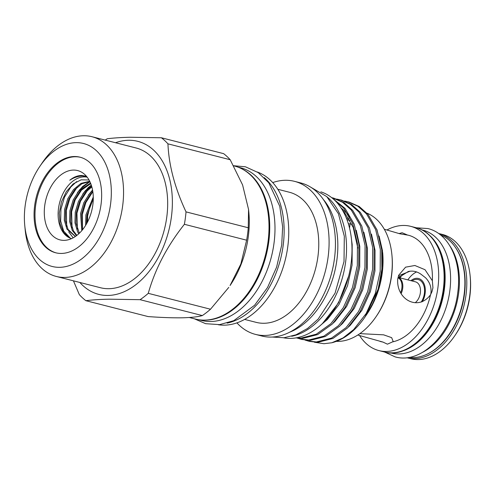 <?xml version="1.0" encoding="UTF-8"?>
<svg xmlns="http://www.w3.org/2000/svg" width="495" height="495" viewBox="0 0 495 495"><rect width="100%" height="100%" fill="white"/><g stroke="black" fill="none" stroke-linecap="round" stroke-linejoin="round"><path stroke-width="0.74" d="M409.037 357.371A63.453 41.846 -75.7 0 0 464.112 294.463A63.453 41.846 -75.7 0 0 440.327 234.803M422.687 352.248A63.453 41.846 -75.7 0 0 458.648 293.071A63.453 41.846 -75.7 0 0 449.856 245.842M390.444 352.836L391.427 353.09A63.453 41.846 -75.7 0 0 449.825 290.819A63.453 41.846 -75.7 0 0 422.823 230.119L421.839 229.872M399.205 351.896A63.453 41.846 -75.7 0 0 444.361 289.42A63.453 41.846 -75.7 0 0 429.078 234.896M398.258 277.46A11.54 7.611 104.3 0 1 402.701 288.35A11.54 7.611 104.3 0 1 401.142 293.585M422.322 301.733A15.518 10.234 -75.7 0 0 424.834 286.122A15.518 10.234 -75.7 0 0 416.697 278.289A15.518 10.234 -75.7 0 0 410.918 280.665M347.069 219.91A54.945 36.234 104.3 0 1 349.872 220.306A54.945 36.234 -75.7 0 0 349 220.058A54.945 36.234 -75.7 0 0 346.964 219.631M430.743 294.37L430.935 293.207C431.578 287.255 429.771 282.101 425.527 277.751L421.994 275.016C417.792 271.606 413.214 270.437 408.264 271.514L397.893 278.054M470.139 275.938L470.25 277.107A61.813 40.763 104.3 0 1 469.854 296.233A61.813 40.763 104.3 0 1 455.573 334.589L454.917 335.561A64.115 42.285 -75.7 0 0 469.724 295.775A64.115 42.285 -75.7 0 0 470.139 275.938A64.115 42.285 -75.7 0 0 442.443 234.444L438.743 233.504A64.115 42.285 104.3 0 1 466.024 294.828A64.115 42.285 104.3 0 1 407.02 357.755L410.72 358.696A64.115 42.285 -75.7 0 0 454.917 335.561M359.5 335.412A64.115 42.285 -75.7 0 0 378.91 350.578A64.115 42.285 -75.7 0 0 437.92 287.657A64.115 42.285 -75.7 0 0 410.633 226.326A64.115 42.285 -75.7 0 0 386.88 230.02M359.859 333.63L383.619 334.837L391.644 337.646L393.154 341.389L392.529 341.89L387.436 344.173L382.926 342.064L357.78 335.028M432.358 280.758L432.939 287.744L431.962 291.685L430.508 294.791C418.17 311.565 396.13 299.543 397.726 279.081L398.654 275.282L405.591 267.164L414.872 265.493L425.026 269.713L432.358 280.758A54.945 36.234 -75.7 0 0 408.369 235.212L399.917 233.807L384.299 229.241M399.057 233.59L402.107 232.73L407.305 234.939M410.046 271.198L400.146 275.177M351.834 224.167L348.944 223.74M198.755 319.733L201.508 320.432A78.798 51.969 -75.7 0 0 274.026 243.107A78.798 51.969 -75.7 0 0 240.496 167.737L237.742 167.032M202.616 320.098A78.798 51.969 -75.7 0 0 268.773 241.764A78.798 51.969 -75.7 0 0 241.306 168.566M283.579 337.788A75.364 49.704 -75.7 0 0 351.079 263.408A75.364 49.704 -75.7 0 0 320.84 191.85M291.697 336.278A75.364 49.704 -75.7 0 0 345.621 262.016A75.364 49.704 -75.7 0 0 327.238 197.066M391.904 254.863L391.984 255.742A64.61 42.607 104.3 0 1 376.646 315.822L376.15 316.553A66.336 43.752 -75.7 0 0 391.904 254.863A66.336 43.752 -75.7 0 0 366.956 213.153M336.309 341.364A66.336 43.752 -75.7 0 0 338.252 341.389A66.336 43.752 -75.7 0 0 376.15 316.553M71.49 238.652L69.418 237.817L63.62 232.403L60.062 223.802L59.289 213.147L61.436 201.917L66.281 191.683L73.149 183.923L81.118 179.815L89.026 179.982M73.409 170.082A35.764 23.587 -75.7 0 0 44.717 205.666A35.764 23.587 -75.7 0 0 64.152 240.36A35.764 23.587 -75.7 0 0 65.557 240.273A35.764 23.587 -75.7 0 0 91.637 211.056A35.764 23.587 -75.7 0 0 82.752 172.91A35.764 23.587 -75.7 0 0 73.409 170.082M86.736 176.61L82.535 175.991C78.185 176.115 73.934 177.526 69.789 180.223C73.606 177.08 77.591 175.496 81.737 175.478L86.371 176.177M80.444 175.539L81.737 175.478M87.213 177.216A31.699 20.908 -75.7 0 0 83.933 176.894A31.699 20.908 -75.7 0 0 59.388 203.618A31.699 20.908 -75.7 0 0 69.418 237.817M74.238 156.525A49.321 32.528 -75.7 0 0 35.374 201.255A49.321 32.528 -75.7 0 0 55.657 252.772A49.321 32.528 -75.7 0 0 61.479 253.44A49.321 32.528 -75.7 0 0 100.343 208.717A49.321 32.528 -75.7 0 0 80.06 157.193A49.321 32.528 -75.7 0 0 74.238 156.525M80.518 157.317A49.321 32.528 -75.7 0 0 75.16 156.76A49.321 32.528 -75.7 0 0 36.37 201.131A49.321 32.528 -75.7 0 0 56.121 252.883M56.319 276.458L100.436 287.725A72.109 47.557 -75.7 0 0 108.95 288.703A72.109 47.557 -75.7 0 0 165.763 223.313A72.109 47.557 -75.7 0 0 136.113 147.993L91.996 136.725A72.109 47.557 104.3 0 1 121.646 212.052A72.109 47.557 104.3 0 1 64.833 277.435A72.109 47.557 104.3 0 1 56.319 276.458A72.109 47.557 104.3 0 1 25.177 229.798L24.75 225.404A63.453 41.846 -75.7 0 0 59.648 267.325A63.453 41.846 -75.7 0 0 110.552 204.194A63.453 41.846 -75.7 0 0 76.063 142.64A63.453 41.846 -75.7 0 0 39.817 166.4A63.453 41.846 -75.7 0 0 24.75 225.404M39.817 166.4L42.292 162.744A72.109 47.557 104.3 0 1 83.488 135.748A72.109 47.557 104.3 0 1 91.996 136.725M79.856 282.466A78.971 52.08 -75.7 0 0 108.058 295.447A78.971 52.08 -75.7 0 0 171.412 216.878A78.971 52.08 -75.7 0 0 128.49 140.271A78.971 52.08 -75.7 0 0 115.533 142.733M140.079 299.685L202.319 315.575C198.031 316.837 191.256 317.58 182.005 317.809C172.359 317.932 161.061 317.518 148.116 316.577L85.876 300.688C92.274 299.871 100.002 299.37 109.061 299.184L140.079 299.685A91.724 60.489 -75.7 0 0 148.265 293.337C155.077 269.125 167.118 246.114 184.388 224.297A91.724 60.489 -75.7 0 0 186.027 211.879C174.859 187.995 168.838 165.318 167.947 143.841A91.724 60.489 -75.7 0 0 161.395 137.765L130.377 137.263C121.318 137.449 113.59 137.95 107.192 138.767A91.724 60.489 -75.7 0 0 105.249 140.11M184.388 224.297L246.628 240.193L240.867 263.971L230.064 285.51A78.971 52.08 -75.7 0 0 248.812 212.07L248.558 209.459L248.267 227.768L186.027 211.879M167.947 143.841L230.187 159.73A91.724 60.489 -75.7 0 0 223.635 153.654L161.395 137.765M230.187 159.73L242.587 184.92L248.558 209.459M246.628 240.193A91.724 60.489 -75.7 0 0 248.267 227.768M228.783 287.385L210.505 309.226L148.265 293.337M202.319 315.575A91.724 60.489 -75.7 0 0 210.505 309.226M366.906 314.189A66.336 43.752 -75.7 0 0 382.66 252.506M295.979 337.887L302.556 338.425L317.685 334.564L332.213 324.114L344.681 308.082L353.832 288.034L358.726 265.908L358.856 243.88L354.166 224.08L345.077 208.445L333.154 198.848M296.375 337.819L301.146 338.066L316.274 334.205L330.802 323.755L343.27 307.723L352.421 287.669L357.316 265.549L357.446 243.515L352.756 223.721L343.666 208.086L334.441 200.011M347.688 201.713L357.86 206.198L366.535 213.927L375.625 229.556L380.315 249.356L380.185 271.39L375.29 293.51L366.139 313.564L353.671 329.596L343.066 337.912L331.817 342.769A72.394 47.743 -75.7 0 0 365.174 316.751A72.394 47.743 -75.7 0 0 378.161 289.136L381.849 269.249L381.725 249.715L377.035 229.921L367.946 214.286L359.271 206.564L349.099 202.071L344.545 201.069M304.994 340.071L309.468 341.389L317.802 342.317L332.931 338.462L347.459 328.012L359.927 311.974L369.078 291.926L373.973 269.806L374.102 247.772L369.412 227.972L360.323 212.336L351.648 204.614L341.476 200.122L336.922 199.12M340.77 199.955L337.609 199.38M308.057 341.03L316.385 341.958L331.52 338.097L346.048 327.647L358.516 311.615L367.667 291.561L372.562 269.441L372.692 247.407L368.002 227.613L358.912 211.978L350.237 204.256L340.065 199.763M336.198 199.021L333.042 198.749M297.371 338.122L301.845 339.446L310.179 340.368L325.308 336.513L339.836 326.063L352.304 310.031L361.455 289.977L366.35 267.857L366.479 245.823L361.789 226.023L352.7 210.394L344.025 202.672L333.853 198.179L331.681 197.635M333.147 198.006L331.792 197.722M300.434 339.081L308.769 340.009L323.897 336.154L338.425 325.704L350.893 309.672L360.044 289.618L364.939 267.498L365.069 245.464L360.379 225.664L351.289 210.035L342.614 202.306L332.442 197.821M289.581 332.225A75.537 49.816 -75.7 0 0 334.354 273.023A75.537 49.816 -75.7 0 0 323.445 199.603M236.913 322.858A78.971 52.08 -75.7 0 0 255.451 334.385L261.799 336.006A78.971 52.08 -75.7 0 0 271.118 337.076A78.971 52.08 -75.7 0 0 333.345 265.462A78.971 52.08 -75.7 0 0 300.867 182.971L294.525 181.349A78.971 52.08 -75.7 0 0 285.207 180.279A78.971 52.08 -75.7 0 0 272.733 182.581M255.451 334.385A78.971 52.08 -75.7 0 0 264.776 335.455A78.971 52.08 -75.7 0 0 327.003 263.841A78.971 52.08 -75.7 0 0 294.525 181.349M244.61 319.411L256.15 322.356A67.147 44.284 -75.7 0 0 264.076 323.272A67.147 44.284 -75.7 0 0 316.986 262.381A67.147 44.284 -75.7 0 0 289.371 192.239L277.831 189.294M218.351 324.751A78.971 52.08 -75.7 0 0 224.439 325.159A78.971 52.08 -75.7 0 0 286.166 255.989A78.971 52.08 -75.7 0 0 257.344 172.019M227.137 323.124A78.971 52.08 -75.7 0 0 280.498 259.275A78.971 52.08 -75.7 0 0 264.274 177.656M189.338 317.505L195.37 319.046A78.971 52.08 -75.7 0 0 204.695 320.117A78.971 52.08 -75.7 0 0 266.923 248.502A78.971 52.08 -75.7 0 0 234.444 166.011L233.634 165.806M376.763 229.241L382.474 250.693L382.666 268.111L379.857 284.693L374.368 300.552L366.548 314.727M365.174 316.751L378.161 289.136M331.817 342.769L323.959 343.716L314.381 342.218M85.616 225.386L85.92 214.879L93.277 197.022M93.283 198.86L87.009 215.158L86.545 223.814M81.811 230.621L80.58 213.518L83.803 202.789L89.533 193.65L92.645 190.501M92.825 191.608L90.622 193.929L84.899 203.068L81.675 213.797L82.517 229.767M78.779 233.764L77.61 231.821L74.962 222.837L75.246 212.157L78.47 201.428L84.193 192.289L91.618 186.132M91.841 186.906L85.288 192.567L79.559 201.706L76.335 212.435L76.051 223.115L79.342 233.232M76.465 235.688L72.276 230.46L69.628 221.475L69.913 210.796L73.136 200.06L78.86 190.922L90.529 183.082M90.746 183.614L79.949 191.2L74.225 200.339L71.002 211.074L70.717 221.754L73.365 230.738L76.867 235.379M75.327 236.505L66.936 229.098L64.288 220.108L64.573 209.435L67.796 198.699L73.52 189.56L80.926 183.416L89.694 181.238M89.824 181.504L81.91 183.756L74.615 189.839L68.892 198.978L65.668 209.713L65.383 220.386L68.032 229.377L75.407 236.449M90.758 203.309L87.627 215.931L87.504 222.032M322.561 323.439L338.531 302.86L348.659 276.105M73.427 280.826L79.324 294.612A91.724 60.489 -75.7 0 0 85.876 300.688M348.734 218.369A56.69 37.385 -75.7 0 0 346.389 218.171M351.561 240.032L352.174 244.511L352.081 265.097L347.533 285.757L339.013 304.493L327.399 319.473L320.84 325.036M340.82 207.584L346.884 213.357L349.73 217.095M356.233 230.243L359.797 246.46L359.704 267.04L355.156 287.706L346.636 306.442L335.022 321.416L333.178 323.155M363.856 232.192L367.42 248.403L367.327 268.989L362.779 289.655L354.259 308.385L342.645 323.365L340.801 325.097M371.479 234.135L375.043 250.352L374.95 270.932L370.402 291.598L361.882 310.334L350.268 325.308L348.424 327.046M379.102 236.084L382.474 250.693M342.732 210.647L344.699 212.801L353.207 227.409L357.823 248.088M380.123 341.42L381.181 341.686A54.945 36.234 -75.7 0 0 382.926 342.064M392.529 341.89A54.945 36.234 -75.7 0 0 430.508 294.791M416.604 271.928A24.317 16.038 -75.7 0 0 407.855 279.885M400.003 277.881A24.026 15.846 104.3 0 1 402.924 274.267M399.948 277.955L399.131 275.443M398.06 277.769A11.28 7.437 104.3 0 1 401.86 288.183A11.28 7.437 104.3 0 1 400.61 292.706M421.196 302.117A14.423 9.51 -75.7 0 0 424.394 293.356A14.423 9.51 -75.7 0 0 412.019 280.943M415.262 302.68A11.54 7.611 -75.7 0 0 420.354 292.854A11.54 7.611 -75.7 0 0 415.447 281.822L398.277 277.435M428.243 353.597A62.964 41.524 -75.7 0 0 464.409 294.63A62.964 41.524 -75.7 0 0 455.375 247.321M443.341 289.037A64.115 42.285 -75.7 0 0 416.054 227.712C435.798 232.192 447.981 259.658 443.706 289.204C439.566 326.96 409.099 359.512 384.33 351.957A64.115 42.285 -75.7 0 0 443.341 289.037M70.42 238.274L63.663 231.072L60.668 221.042L60.947 209.119L64.505 197.134L70.853 186.931L76.638 181.585M73.161 237.823L68.7 231.846M66.726 226.345L66.287 210.48L69.844 198.495L77.152 187.203M72.06 227.706L71.62 211.841L75.178 199.862L82.492 188.564M77.399 229.074L76.954 213.203L80.512 201.224L87.825 189.931M82.566 229.705L82.294 214.57L85.852 202.585L92.831 191.658M87.058 222.88L87.627 215.931M77.851 192.159L80.072 189.282L89.886 181.628M83.191 193.52L85.406 190.643L91.321 185.21M88.525 194.881L92.559 190.031M384.578 352.019L395.159 356.895C422.557 364.759 453.457 330.994 457.733 292.644C462.082 262.542 449.707 233.745 427.921 228.566L416.301 227.774M416.054 227.712L410.633 226.326M194.318 318.774L205.604 323.68L219.588 324.633L233.764 320.667L254.622 305.242L267.541 287.533L276.618 267.121L281.717 244.994L282.639 226.809L279.762 206.291L268.785 182.822L258.211 172.6L245.452 166.796L233.59 165.726M310.507 187.054L326.787 196.626L338.413 213.729L344.303 236.208L344.013 261.546L335.078 293.114L318.143 319.096L307.513 328.47L295.979 334.812L284.019 337.751L272.213 337.039M77.369 192.796L82.64 186.473L89.743 181.504M82.702 194.158L88.19 187.63L91.284 185.099M349.55 228.028L350.095 223.876M384.33 351.957L378.91 350.578"/></g></svg>
